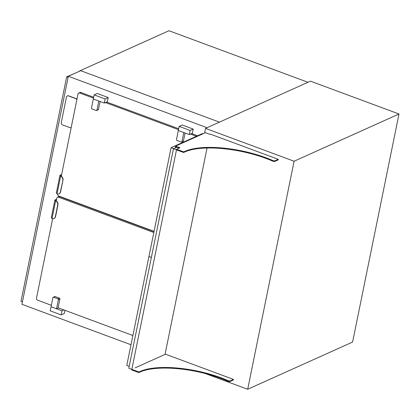 <?xml version="1.0" encoding="UTF-8"?>
<svg xmlns="http://www.w3.org/2000/svg" width="420" height="420" viewBox="0 0 420 420"><rect width="100%" height="100%" fill="white"/><g stroke="black" fill="none" stroke-linecap="round" stroke-linejoin="round"><path stroke-width="0.63" d="M352.606 342.043L247.695 389.267L294.089 161.233L399 114.004L352.606 342.043M205.16 373.495L247.695 389.267M204.587 133.061L205.538 128.394L294.089 161.233M205.538 128.394L310.448 81.165L399 114.004M207.044 127.712L219.424 122.141L80.703 70.697L68.323 76.272L207.044 127.712M130.993 344.752L21.929 304.311L68.323 76.272M79.401 71.285L79.737 71.132M307.976 82.278L168.966 30.733L79.454 71.027M22.428 301.854L21 301.324L66.675 76.818L74.466 73.505M66.675 76.818L68.103 77.343M197.589 135.749L191.609 133.534M178.673 128.735L106.617 102.018M93.681 97.22L80.897 92.479A1.591 1.36 -114.2 0 0 79.947 92.495L78.739 93.041A1.591 1.36 -114.2 0 0 78.02 93.986L61.268 176.321M196.382 136.295L190.402 134.075M178.484 129.654L105.41 102.559M93.497 98.138L79.69 93.02A1.591 1.36 -114.2 0 0 78.739 93.041M57.666 194.035A1.591 1.36 -114.2 0 0 58.737 196.009L154.066 231.357M61.635 174.531L59.939 175.292L56.348 192.948L57.026 193.877A3.187 2.725 -114.2 0 0 58.931 193.841A3.187 2.725 -114.2 0 0 60.365 191.956L60.59 191.851A3.187 2.725 65.8 0 1 59.157 193.741A3.187 2.725 65.8 0 1 59.047 193.788M59.939 175.292L60.617 176.227L57.026 193.877M62.759 180.185A3.187 2.725 -114.2 0 0 60.617 176.227L61.016 176.19A3.187 2.725 65.8 0 1 62.99 180.08L60.365 191.956M62.99 180.08L60.59 191.851M60.937 176.08L60.443 175.403L61.562 174.904M104.286 103.063L107.383 101.672L108.218 97.55L97.251 93.487L94.159 94.878L93.319 98.999L104.286 103.063L105.126 98.947L108.218 97.55M105.126 98.947L94.159 94.878M189.278 134.584L192.371 133.187L193.21 129.071L182.243 125.002L179.146 126.394L178.311 130.515L189.278 134.584L190.113 130.463L193.21 129.071M190.113 130.463L179.146 126.394M98.805 101.031L93.319 98.999L91.471 108.087A0.672 0.572 -114.2 0 0 91.922 108.922L96.248 110.528A0.672 0.572 -114.2 0 0 96.957 110.124L98.805 101.031M96.653 110.518L98.159 109.841A0.672 0.572 -114.2 0 0 98.464 109.442L100.081 101.504M183.792 132.547L178.311 130.515L176.458 139.603A0.672 0.572 -114.2 0 0 176.909 140.438L181.241 142.044A0.672 0.572 -114.2 0 0 181.944 141.64L183.792 132.547M181.64 142.034L183.152 141.356A0.672 0.572 -114.2 0 0 183.451 140.957L185.068 133.019M175.544 146.134L179.933 147.761L176.61 149.258L183.74 151.903L185.052 151.31A60.543 20.26 -168.5 0 1 272.758 160.514A1.591 0.536 11.5 0 0 275.069 160.755L278.26 159.316L210.273 134.106L209.822 134.305L205.433 132.683L175.544 146.134L175.334 147.168L176.216 147.494M278.26 159.316L278.145 159.904L274.948 161.343A1.591 0.536 -168.5 0 1 272.643 161.102A60.543 20.26 11.5 0 0 184.936 151.898L183.619 152.492L173.476 148.727L128.814 368.235L138.962 371.994L140.275 371.401A60.543 20.26 -168.5 0 1 227.981 380.604A1.591 0.536 11.5 0 0 230.291 380.851L230.171 381.439A1.591 0.536 -168.5 0 1 227.861 381.192A60.543 20.26 11.5 0 0 140.154 371.989L138.841 372.582L131.712 369.941L176.61 149.258M179.161 148.108L175.423 146.727L176.794 147.231L173.476 148.727M183.74 151.903L183.619 152.492M207.034 148.008L165.039 354.401L165.496 354.197L233.483 379.412L233.363 380L230.171 381.439M233.483 379.412L230.291 380.851M138.962 371.994L138.841 372.582M135.151 367.857L165.039 354.401M173.675 148.638L171.092 147.677L148.942 256.547L151.358 257.444L148.942 256.547L126.793 365.416L129.208 366.314M76.913 99.435A1.911 1.633 -114.2 0 0 75.883 98.537L68.617 95.839A1.911 1.633 -114.2 0 0 67.473 95.865A1.911 1.633 -114.2 0 0 67.4 95.902M76.86 99.692A1.911 1.633 -114.2 0 0 75.731 98.606L68.465 95.907A1.911 1.633 -114.2 0 0 67.321 95.933A1.911 1.633 -114.2 0 0 66.46 97.062L61.283 122.514A1.911 1.633 -114.2 0 0 62.57 124.892L69.836 127.586A1.911 1.633 -114.2 0 0 70.98 127.564A1.911 1.633 -114.2 0 0 71.216 127.428M132.872 335.517L58.107 307.792M51.35 305.288L37.548 300.169A1.591 1.36 65.8 0 1 36.477 298.19L52.637 218.752M56.243 201.038L56.831 198.146A1.591 1.36 65.8 0 1 58.501 197.185L153.825 232.533M57.545 197.201L58.753 196.66A1.591 1.36 65.8 0 1 59.708 196.639L154.014 231.609M56.605 199.248L54.91 200.009L55.587 200.944A3.187 2.725 65.8 0 1 57.734 204.902L57.96 204.797A3.187 2.725 -114.2 0 0 55.986 200.907L55.419 200.12L56.532 199.616M54.017 218.505A3.187 2.725 -114.2 0 0 54.133 218.458A3.187 2.725 -114.2 0 0 55.566 216.568L55.335 216.673A3.187 2.725 65.8 0 1 53.902 218.558A3.187 2.725 65.8 0 1 51.996 218.594L51.319 217.665L54.91 200.009M51.996 218.594L55.587 200.944L55.907 200.797M55.335 216.673L57.734 204.902M55.566 216.568L57.96 204.797M56.537 308.768L51.056 306.731L52.904 297.644A0.672 0.572 65.8 0 1 53.608 297.239L57.939 298.841A0.672 0.572 65.8 0 1 58.391 299.675L56.537 308.768L58.049 308.086L59.897 298.998A0.672 0.572 65.8 0 0 59.446 298.163L55.12 296.557A0.672 0.572 65.8 0 0 54.715 296.567L53.209 297.244M62.024 310.8L61.184 314.921L50.216 310.853L51.056 306.731L62.024 310.8L63.919 309.95M64.932 310.322L64.281 313.525L61.184 314.921M171.092 147.677L202.335 133.613L202.902 133.823M79.69 93.02L80.897 92.479M96.957 110.124L98.464 109.442M181.944 141.64L183.451 140.957M185.052 151.31L184.936 151.898M272.758 160.514L272.643 161.102M275.069 160.755L274.948 161.343M227.981 380.604L227.861 381.192M140.275 371.401L140.154 371.989M58.501 197.185L59.708 196.639M53.608 297.239L55.12 296.557M57.939 298.841L59.446 298.163M58.391 299.675L59.897 298.998"/></g></svg>
